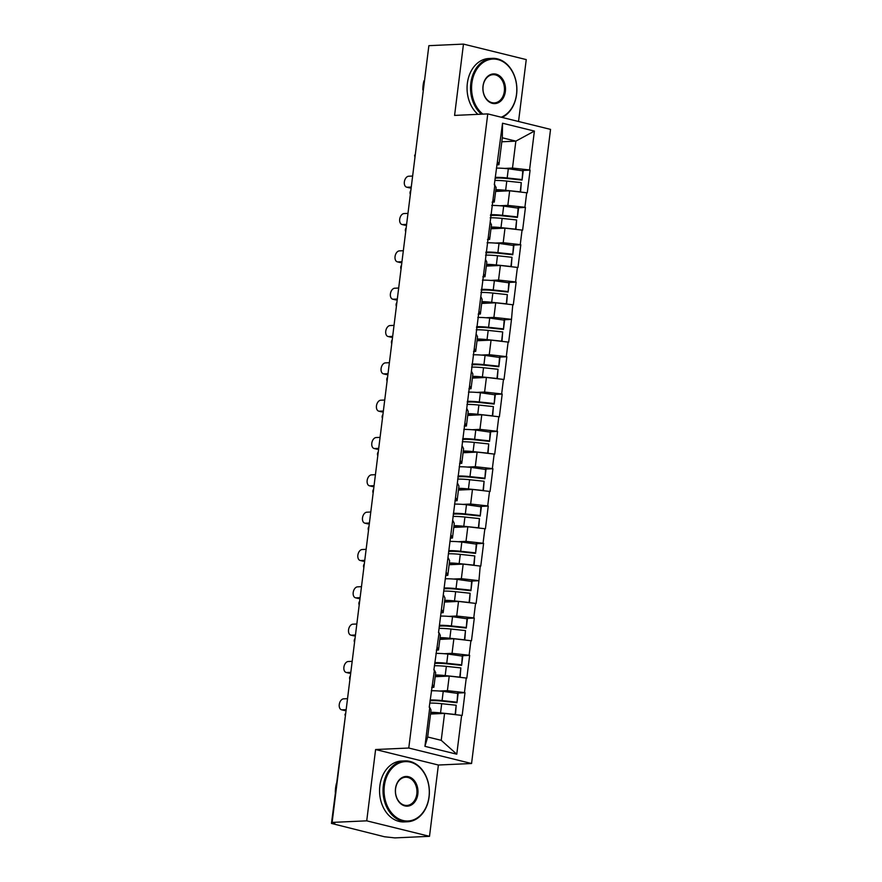 <?xml version="1.0" encoding="UTF-8"?>
<svg xmlns="http://www.w3.org/2000/svg" width="882" height="882" viewBox="0 0 882 882"><rect width="100%" height="100%" fill="white"/><g stroke="black" fill="none" stroke-linecap="round" stroke-linejoin="round"><path stroke-width="1.32" d="M518.539 121.496L526.245 59.59L463.469 44.1L428.873 45.677L332.117 822.41L366.725 820.833L429.501 836.323L438.387 765.025L471.561 763.514L550.544 129.389L487.768 113.899L408.774 748.024L471.561 763.514M429.501 836.323L394.904 837.9L384.508 836.764L331.456 823.424L345.524 714.828M501.814 141.781L515.849 141.142L534.393 131.076L502.542 123.226L494.317 184.702L496.125 187.458L494.306 202.055L492.145 202.154M534.393 131.076L529.553 169.961L530.093 170.105L522.905 170.424M495.629 191.438L509.664 190.799L527.271 192.827L530.093 170.105M526.719 192.695L524.9 207.292L525.452 207.424L518.252 207.755M490.976 228.769L505.011 228.129L522.618 230.158L525.452 207.424M522.067 230.026L520.248 244.623L520.799 244.755L513.6 245.086M486.324 266.099L500.37 265.46L517.966 267.489L520.799 244.755M517.414 267.356L515.595 281.953L516.146 282.086L508.947 282.416M481.682 303.419L495.717 302.791L513.313 304.819L516.146 282.086M512.773 304.687L511.494 319.416L504.306 319.747M477.03 340.75L491.065 340.11L508.671 342.15L511.494 319.416M508.12 342.018L506.301 356.615L506.852 356.747L499.653 357.078M472.377 378.08L486.423 377.441L504.019 379.481L506.852 356.747M503.468 379.348L501.649 393.945L502.2 394.078L495 394.397M467.725 415.411L481.77 414.772L499.366 416.811L502.2 394.078M498.815 416.668L496.996 431.265L497.547 431.408L490.348 431.728M463.083 452.742L477.118 452.102L494.714 454.142L497.547 431.408M494.174 453.998L492.354 468.596L492.906 468.739L485.706 469.059M458.431 490.072L472.465 489.433L490.072 491.472L492.906 468.739M489.521 491.329L487.702 505.926L488.253 506.059L481.054 506.389M453.778 527.403L467.824 526.763L485.42 528.792L488.253 506.059M484.868 528.66L483.049 543.257L483.601 543.389L476.401 543.72M449.125 564.734L463.171 564.094L480.767 566.123L483.601 543.389M480.216 565.99L478.948 580.72L471.76 581.051M444.484 602.053L458.519 601.425L476.126 603.453L478.948 580.72M475.574 603.321L473.755 617.918L474.307 618.05L467.107 618.381M439.831 639.384L453.866 638.755L471.473 640.784L474.307 618.05M470.922 640.652L469.103 655.249L469.654 655.381L462.455 655.712M435.179 676.714L449.225 676.075L466.821 678.115L469.654 655.381M466.269 677.982L464.45 692.579L465.001 692.712L457.802 693.043M430.526 714.045L444.572 713.406L462.168 715.445L465.001 692.712M461.628 715.313L456.777 754.198L424.937 746.337L429.777 707.452L431.022 710.065L427.671 736.988L441.221 740.329L444.572 713.406M494.868 184.834L438.519 632.659L439.071 632.791L433.878 669.989L434.429 670.122L429.225 707.32L429.777 707.452M499.94 205.749L507.845 205.396L509.664 190.799M507.845 205.396L524.9 207.292M493.049 199.431L494.306 202.055M495.287 243.079L503.203 242.726L505.011 228.129M490.216 222.165L491.472 224.789L489.653 239.386L487.492 239.485M503.203 242.726L520.248 244.623M488.396 236.762L489.653 239.386M490.646 280.41L498.55 280.057L500.37 265.46M485.574 259.495L486.82 262.119L485.001 276.716L482.851 276.805M498.55 280.057L515.595 281.953M483.755 274.093L485.001 276.716M485.993 317.74L493.898 317.388L495.717 302.791M480.922 296.826L482.167 299.439L480.359 314.036L478.198 314.135M493.898 317.388L510.954 319.284M479.102 311.423L480.359 314.036M481.34 355.071L489.245 354.707L491.065 340.11M476.269 334.157L477.526 336.77L475.707 351.367L473.546 351.466M489.245 354.707L506.301 356.615M474.45 348.754L475.707 351.367M476.699 392.402L484.604 392.038L486.423 377.441M471.616 371.487L472.873 374.1L471.054 388.697L468.904 388.797M484.604 392.038L501.649 393.945M469.808 386.084L471.054 388.697M472.046 429.732L479.951 429.369L481.77 414.772M466.975 408.818L468.221 411.431L466.402 426.028L464.252 426.127M479.951 429.369L496.996 431.265M465.156 423.415L466.402 426.028M467.394 467.063L475.299 466.699L477.118 452.102M462.322 446.149L463.579 448.762L461.76 463.359L459.599 463.458M475.299 466.699L492.354 468.596M460.503 460.746L461.76 463.359M462.741 504.394L470.646 504.03L472.465 489.433M457.67 483.468L458.927 486.092L457.108 500.689L454.947 500.789M470.646 504.03L487.702 505.926M455.851 498.065L457.108 500.689M458.1 541.713L466.005 541.361L467.824 526.763M453.017 520.799L454.274 523.423L452.455 538.02L450.305 538.119M466.005 541.361L483.049 543.257M451.209 535.396L452.455 538.02M453.447 579.044L461.352 578.691L463.171 564.094M448.376 558.13L449.622 560.754L447.802 575.351L445.653 575.439M461.352 578.691L478.408 580.588M446.557 572.727L447.802 575.351M448.795 616.375L456.7 616.022L458.519 601.425M443.723 595.46L444.98 598.084L443.161 612.67L441 612.769M456.7 616.022L473.755 617.918M441.904 610.057L443.161 612.67M444.142 653.705L452.047 653.341L453.866 638.755M439.071 632.791L440.327 635.404L438.508 650.001L436.347 650.1M452.047 653.341L469.103 655.249M437.252 647.388L438.508 650.001M439.501 691.036L447.406 690.672L449.225 676.075M434.429 670.122L435.675 672.734L433.856 687.332L431.706 687.431M447.406 690.672L464.45 692.579M432.61 684.719L433.856 687.332M332.426 822.487L332.338 823.204L334.862 823.082L332.117 822.41M332.338 823.204L331.456 823.424M441.221 740.329L456.777 754.198M424.937 746.337L427.671 736.988M415.268 154.89L428.762 46.492M463.469 44.1L454.583 115.41L487.768 113.899M438.387 765.025L375.6 749.535L366.725 820.833M375.6 749.535L408.774 748.024M504.592 168.429L512.497 168.065L515.849 141.142L502.31 137.801L498.947 164.725L496.798 164.824M512.497 168.065L529.553 169.961M497.702 162.112L498.947 164.725M502.542 123.226L502.31 137.801M430.03 700.848A16.328 2.326 7.1 0 1 431.982 700.672A16.328 2.326 7.1 0 1 442.477 701.157L456.975 702.7L458.122 693.484L443.227 691.378A19.977 2.844 7.1 0 0 431.287 690.76M430.659 712.987A16.328 2.326 7.1 0 1 440.945 713.483L441.54 713.549M347.53 698.665L343.572 698.842A5.601 3.55 -76.1 0 0 339.338 704.001A5.601 3.55 -76.1 0 0 341.543 709.789A5.601 3.55 -76.1 0 0 342.205 709.845L346.163 709.668M342.205 709.845L344.95 710.528A5.601 3.55 103.9 0 1 344.289 710.462L341.543 709.789M455.487 714.629L456.181 705.236L455.134 714.585M429.755 703.075A19.977 2.844 7.1 0 1 441.695 703.704L456.181 705.236M430.747 712.281A19.977 2.844 7.1 0 1 440.548 712.91L455.035 714.453M456.975 702.7L457.725 692.91M430.14 699.966A19.977 2.844 7.1 0 1 442.08 700.595L456.578 702.127M344.95 710.528L346.064 710.473M434.683 663.518A16.328 2.326 7.1 0 1 436.634 663.352A16.328 2.326 7.1 0 1 447.13 663.826L461.617 665.37L462.763 656.153L447.88 654.047A19.977 2.844 7.1 0 0 435.94 653.43M435.311 675.667A16.328 2.326 7.1 0 1 445.586 676.152L446.193 676.218M352.183 661.335L348.225 661.511A5.601 3.55 -76.1 0 0 343.98 666.671A5.601 3.55 -76.1 0 0 346.196 672.459A5.601 3.55 -76.1 0 0 346.858 672.525L350.815 672.338M346.858 672.525L349.603 673.198A5.601 3.55 103.9 0 1 348.941 673.131L346.196 672.459M460.139 677.299L460.834 667.906L459.776 677.255M434.407 665.756A19.977 2.844 7.1 0 1 446.347 666.373L460.834 667.906M435.399 674.951A19.977 2.844 7.1 0 1 445.19 675.59L459.687 677.122M461.617 665.37L462.366 655.591M434.793 662.636A19.977 2.844 7.1 0 1 446.733 663.264L461.22 664.796M349.603 673.198L350.716 673.142M439.335 626.187A16.328 2.326 7.1 0 1 441.287 626.022A16.328 2.326 7.1 0 1 451.771 626.496L466.269 628.039L467.416 618.822L452.532 616.716A19.977 2.844 7.1 0 0 440.592 616.099M439.964 638.336A16.328 2.326 7.1 0 1 450.239 638.822L450.834 638.888M356.835 624.004L352.877 624.18A5.601 3.55 -76.1 0 0 348.633 629.34A5.601 3.55 -76.1 0 0 350.849 635.128A5.601 3.55 -76.1 0 0 351.499 635.194L355.457 635.007M351.499 635.194L354.244 635.867A5.601 3.55 103.9 0 1 353.594 635.801L350.849 635.128M464.781 639.968L465.487 630.575L464.428 639.924M439.049 628.425A19.977 2.844 7.1 0 1 450.989 629.042L465.487 630.575M440.052 637.62A19.977 2.844 7.1 0 1 449.842 638.259L464.34 639.792M466.269 628.039L467.019 618.26M439.434 625.305A19.977 2.844 7.1 0 1 451.375 625.933L465.872 627.466M354.244 635.867L355.358 635.823M443.977 588.856A16.328 2.326 7.1 0 1 445.939 588.691A16.328 2.326 7.1 0 1 456.424 589.176L470.922 590.708L472.068 581.492L457.174 579.386A19.977 2.844 7.1 0 0 445.234 578.768M444.616 601.006A16.328 2.326 7.1 0 1 454.892 601.491L455.487 601.557M361.477 586.673L357.519 586.85A5.601 3.55 -76.1 0 0 353.285 592.009A5.601 3.55 -76.1 0 0 355.501 597.798A5.601 3.55 -76.1 0 0 356.152 597.864L360.11 597.676M356.152 597.864L358.897 598.536A5.601 3.55 103.9 0 1 358.246 598.47L355.501 597.798M469.433 602.638L470.139 593.255L469.081 602.593M443.701 591.094A19.977 2.844 7.1 0 1 455.641 591.712L470.139 593.255M444.704 600.289A19.977 2.844 7.1 0 1 454.495 600.929L468.992 602.461M470.922 590.708L471.672 580.929M444.087 587.985A19.977 2.844 7.1 0 1 456.027 588.603L470.525 590.135M358.897 598.536L360.01 598.492M448.629 551.526A16.328 2.326 7.1 0 1 450.581 551.36A16.328 2.326 7.1 0 1 461.077 551.845L475.563 553.378L476.721 544.172L461.826 542.055A19.977 2.844 7.1 0 0 449.886 541.438M449.258 563.675A16.328 2.326 7.1 0 1 459.544 564.171L460.139 564.226M366.129 549.343L362.171 549.53A5.601 3.55 -76.1 0 0 357.938 554.69A5.601 3.55 -76.1 0 0 360.143 560.467A5.601 3.55 -76.1 0 0 360.804 560.533L364.762 560.357M360.804 560.533L363.549 561.206A5.601 3.55 103.9 0 1 362.888 561.15L360.143 560.467M474.086 565.307L474.781 555.925L473.733 565.263M448.354 553.764A19.977 2.844 7.1 0 1 460.294 554.381L474.781 555.925M449.346 562.97A19.977 2.844 7.1 0 1 459.147 563.598L473.634 565.13M475.563 553.378L476.324 543.599M448.74 550.655A19.977 2.844 7.1 0 1 460.68 551.272L475.166 552.816M363.549 561.206L364.663 561.161M453.282 514.195A16.328 2.326 7.1 0 1 455.233 514.03A16.328 2.326 7.1 0 1 465.729 514.515L480.216 516.047L481.363 506.841L466.479 504.736A19.977 2.844 7.1 0 0 454.539 504.107M453.91 526.345A16.328 2.326 7.1 0 1 464.186 526.841L464.781 526.896M370.782 512.012L366.824 512.199A5.601 3.55 -76.1 0 0 362.579 517.359A5.601 3.55 -76.1 0 0 364.795 523.136A5.601 3.55 -76.1 0 0 365.457 523.202L369.415 523.026M365.457 523.202L368.202 523.875A5.601 3.55 103.9 0 1 367.54 523.82L364.795 523.136M478.728 527.976L479.433 518.594L478.375 527.943M453.006 516.433A19.977 2.844 7.1 0 1 464.935 517.05L479.433 518.594M453.998 525.639A19.977 2.844 7.1 0 1 463.789 526.267L478.287 527.8M480.216 516.047L480.966 506.268M453.392 513.324A19.977 2.844 7.1 0 1 465.332 513.941L479.819 515.485M368.202 523.875L369.304 523.831M429.005 796.821A29.723 22.612 87.4 0 0 410.317 762.125A29.723 22.612 87.4 0 0 384.354 785.807A29.723 22.612 87.4 0 0 403.041 820.503A29.723 22.612 87.4 0 0 429.005 796.821M383.328 785.686A30.451 23.164 -92.6 0 1 404.827 760.912A30.451 23.164 -92.6 0 1 429.082 796.975A30.451 23.164 -92.6 0 1 407.583 821.759A30.451 23.164 -92.6 0 1 383.328 785.686M417.848 794.065A14.862 11.301 -92.6 0 1 404.86 805.905A14.862 11.301 -92.6 0 1 395.511 788.563A14.862 11.301 -92.6 0 1 408.498 776.722A14.862 11.301 -92.6 0 1 417.848 794.065M395.588 788.717A14.134 10.749 87.4 0 0 406.845 805.453A14.134 10.749 87.4 0 0 416.822 793.954A14.134 10.749 87.4 0 0 405.566 777.218A14.134 10.749 87.4 0 0 395.588 788.717M335.314 792.466A30.451 23.164 -92.6 0 1 335.612 787.858A30.451 23.164 -92.6 0 1 336.45 783.381M407.583 821.759L404.11 821.914A30.451 23.164 -92.6 0 1 379.855 785.851A30.451 23.164 -92.6 0 1 401.343 761.067L404.827 760.912M501.208 117.218A29.723 22.612 87.4 0 0 516.521 94.264A29.723 22.612 87.4 0 0 497.823 59.557A29.723 22.612 87.4 0 0 471.859 83.25A29.723 22.612 87.4 0 0 482.895 114.12M481.44 114.186A30.451 23.164 -92.6 0 1 470.834 83.129A30.451 23.164 -92.6 0 1 492.332 58.355A30.451 23.164 -92.6 0 1 516.587 94.418A30.451 23.164 -92.6 0 1 502.078 117.438M505.353 91.508A14.862 11.301 -92.6 0 1 492.365 103.348A14.862 11.301 -92.6 0 1 483.027 86.006A14.862 11.301 -92.6 0 1 496.004 74.154A14.862 11.301 -92.6 0 1 505.353 91.508M483.093 86.16A14.134 10.749 87.4 0 0 494.35 102.896A14.134 10.749 87.4 0 0 504.328 91.397A14.134 10.749 87.4 0 0 493.071 74.661A14.134 10.749 87.4 0 0 483.093 86.16M422.82 89.909A30.451 23.164 -92.6 0 1 423.117 85.3A30.451 23.164 -92.6 0 1 423.955 80.824M477.967 114.351A30.451 23.164 -92.6 0 1 467.361 83.294A30.451 23.164 -92.6 0 1 488.86 58.51L492.332 58.355M457.923 476.875A16.328 2.326 7.1 0 1 459.886 476.699A16.328 2.326 7.1 0 1 470.371 477.184L484.868 478.717L486.015 469.511L471.12 467.405A19.977 2.844 7.1 0 0 459.18 466.776M458.563 489.014A16.328 2.326 7.1 0 1 468.838 489.51L469.433 489.565M375.434 474.681L371.476 474.869A5.601 3.55 -76.1 0 0 367.232 480.029A5.601 3.55 -76.1 0 0 369.448 485.806A5.601 3.55 -76.1 0 0 370.098 485.872L374.056 485.695M370.098 485.872L372.843 486.555A5.601 3.55 103.9 0 1 372.193 486.489L369.448 485.806M483.38 490.646L484.086 481.263L483.027 490.613M457.648 479.102A19.977 2.844 7.1 0 1 469.588 479.72L484.086 481.263M458.651 488.308A19.977 2.844 7.1 0 1 468.441 488.937L482.939 490.48M484.868 478.717L485.618 468.937M458.034 475.993A19.977 2.844 7.1 0 1 469.974 476.611L484.472 478.154M372.843 486.555L373.957 486.5M462.576 439.545A16.328 2.326 7.1 0 1 464.538 439.368A16.328 2.326 7.1 0 1 475.023 439.853L489.521 441.397L490.668 432.18L475.773 430.074A19.977 2.844 7.1 0 0 463.833 429.446M463.204 451.683A16.328 2.326 7.1 0 1 473.491 452.179L474.086 452.245M380.076 437.362L376.118 437.538A5.601 3.55 -76.1 0 0 371.884 442.698A5.601 3.55 -76.1 0 0 374.089 448.486A5.601 3.55 -76.1 0 0 374.751 448.541L378.709 448.365M374.751 448.541L377.496 449.225A5.601 3.55 103.9 0 1 376.846 449.159L374.089 448.486M488.033 453.315L488.738 443.933L487.68 453.282M462.3 441.772A19.977 2.844 7.1 0 1 474.24 442.4L488.738 443.933M463.293 450.978A19.977 2.844 7.1 0 1 473.094 451.606L487.581 453.15M489.521 441.397L490.271 431.607M462.686 438.663A19.977 2.844 7.1 0 1 474.626 439.28L489.124 440.824M377.496 449.225L378.61 449.17M467.228 402.214A16.328 2.326 7.1 0 1 469.18 402.038A16.328 2.326 7.1 0 1 479.676 402.523L494.163 404.066L495.309 394.849L480.425 392.744A19.977 2.844 7.1 0 0 468.485 392.126M467.857 414.353A16.328 2.326 7.1 0 1 478.143 414.849L478.739 414.915M384.728 400.031L380.77 400.208A5.601 3.55 -76.1 0 0 376.537 405.367A5.601 3.55 -76.1 0 0 378.742 411.155A5.601 3.55 -76.1 0 0 379.403 411.21L383.361 411.034M379.403 411.21L382.149 411.894A5.601 3.55 103.9 0 1 381.487 411.828L378.742 411.155M492.685 415.984L493.38 406.602L492.332 415.951M466.953 404.441A19.977 2.844 7.1 0 1 478.893 405.07L493.38 406.602M467.945 413.647A19.977 2.844 7.1 0 1 477.746 414.275L492.233 415.819M494.163 404.066L494.912 394.276M467.339 401.332A19.977 2.844 7.1 0 1 479.279 401.96L493.766 403.493M382.149 411.894L383.262 411.839M471.881 364.883A16.328 2.326 7.1 0 1 473.832 364.718A16.328 2.326 7.1 0 1 484.328 365.192L498.815 366.736L499.962 357.519L485.078 355.413A19.977 2.844 7.1 0 0 473.138 354.796M472.509 377.033A16.328 2.326 7.1 0 1 482.785 377.518L483.38 377.584M389.381 362.7L385.423 362.877A5.601 3.55 -76.1 0 0 381.178 368.037A5.601 3.55 -76.1 0 0 383.394 373.825A5.601 3.55 -76.1 0 0 384.056 373.88L388.003 373.703M384.056 373.88L386.801 374.563A5.601 3.55 103.9 0 1 386.14 374.497L383.394 373.825M497.327 378.665L498.032 369.271L496.974 378.621M471.594 367.11A19.977 2.844 7.1 0 1 483.534 367.739L498.032 369.271M472.598 376.316A19.977 2.844 7.1 0 1 482.388 376.945L496.886 378.488M498.815 366.736L499.565 356.956M471.991 364.001A19.977 2.844 7.1 0 1 483.931 364.63L498.418 366.162M386.801 374.563L387.904 374.508M476.523 327.553A16.328 2.326 7.1 0 1 478.485 327.387A16.328 2.326 7.1 0 1 488.97 327.861L503.468 329.405L504.614 320.188L489.719 318.082A19.977 2.844 7.1 0 0 477.779 317.465M477.162 339.702A16.328 2.326 7.1 0 1 487.437 340.187L488.033 340.254M394.034 325.37L390.076 325.546A5.601 3.55 -76.1 0 0 385.831 330.706A5.601 3.55 -76.1 0 0 388.047 336.494A5.601 3.55 -76.1 0 0 388.697 336.56L392.655 336.373M388.697 336.56L391.443 337.233A5.601 3.55 103.9 0 1 390.792 337.167L388.047 336.494M501.979 341.334L502.685 331.941L501.626 341.29M476.247 329.791A19.977 2.844 7.1 0 1 488.187 330.408L502.685 331.941M477.25 338.986A19.977 2.844 7.1 0 1 487.04 339.625L501.538 341.158M503.468 329.405L504.217 319.626M476.633 326.671A19.977 2.844 7.1 0 1 488.573 327.299L503.071 328.832M391.443 337.233L392.556 337.178M481.175 290.222A16.328 2.326 7.1 0 1 483.127 290.057A16.328 2.326 7.1 0 1 493.622 290.542L508.12 292.074L509.267 282.857L494.372 280.752A19.977 2.844 7.1 0 0 482.432 280.134M481.804 302.372A16.328 2.326 7.1 0 1 492.09 302.857L492.685 302.923M398.675 288.039L394.717 288.216A5.601 3.55 -76.1 0 0 390.483 293.375A5.601 3.55 -76.1 0 0 392.688 299.163A5.601 3.55 -76.1 0 0 393.35 299.23L397.308 299.042M393.35 299.23L396.095 299.902A5.601 3.55 103.9 0 1 395.434 299.836L392.688 299.163M506.632 304.003L507.326 294.621L506.279 303.959M480.899 292.46A19.977 2.844 7.1 0 1 492.84 293.078L507.326 294.621M481.892 301.655A19.977 2.844 7.1 0 1 491.693 302.294L506.18 303.827M508.12 292.074L508.87 282.295M481.285 289.351A19.977 2.844 7.1 0 1 493.225 289.969L507.723 291.501M396.095 299.902L397.209 299.858M485.828 252.891A16.328 2.326 7.1 0 1 487.779 252.726A16.328 2.326 7.1 0 1 498.275 253.211L512.762 254.744L513.908 245.527L499.025 243.421A19.977 2.844 7.1 0 0 487.085 242.804M486.456 265.041A16.328 2.326 7.1 0 1 496.742 265.526L497.338 265.592M403.328 250.709L399.37 250.885A5.601 3.55 -76.1 0 0 395.125 256.045A5.601 3.55 -76.1 0 0 397.341 261.833A5.601 3.55 -76.1 0 0 398.002 261.899L401.96 261.722M398.002 261.899L400.748 262.571A5.601 3.55 103.9 0 1 400.086 262.516L397.341 261.833M511.284 266.673L511.979 257.29L510.932 266.629M485.552 255.13A19.977 2.844 7.1 0 1 497.492 255.747L511.979 257.29M486.544 264.324A19.977 2.844 7.1 0 1 496.346 264.964L510.832 266.496M512.762 254.744L513.511 244.964M485.938 252.02A19.977 2.844 7.1 0 1 497.878 252.638L512.365 254.17M400.748 262.571L401.861 262.527M490.48 215.561A16.328 2.326 7.1 0 1 492.432 215.395A16.328 2.326 7.1 0 1 502.916 215.881L517.414 217.413L518.561 208.207L503.677 206.101A19.977 2.844 7.1 0 0 491.737 205.473M491.109 227.71A16.328 2.326 7.1 0 1 501.384 228.206L501.979 228.262M407.98 213.378L404.022 213.565A5.601 3.55 -76.1 0 0 399.778 218.725A5.601 3.55 -76.1 0 0 401.994 224.502A5.601 3.55 -76.1 0 0 402.644 224.568L406.602 224.392M402.644 224.568L405.389 225.241A5.601 3.55 103.9 0 1 404.739 225.186L401.994 224.502M515.926 229.342L516.632 219.96L515.573 229.298M490.194 217.799A19.977 2.844 7.1 0 1 502.134 218.416L516.632 219.96M491.197 227.005A19.977 2.844 7.1 0 1 500.987 227.633L515.485 229.166M517.414 217.413L518.164 207.634M490.59 214.69A19.977 2.844 7.1 0 1 502.531 215.307L517.017 216.851M405.389 225.241L406.503 225.197M495.122 178.23A16.328 2.326 7.1 0 1 497.084 178.065A16.328 2.326 7.1 0 1 507.569 178.55L522.067 180.082L523.213 170.876L508.319 168.771A19.977 2.844 7.1 0 0 496.379 168.142M495.761 190.38A16.328 2.326 7.1 0 1 506.036 190.876L506.632 190.931M412.633 176.047L408.675 176.235A5.601 3.55 -76.1 0 0 404.43 181.394A5.601 3.55 -76.1 0 0 406.646 187.171A5.601 3.55 -76.1 0 0 407.297 187.238L411.255 187.061M407.297 187.238L410.042 187.921A5.601 3.55 103.9 0 1 409.391 187.855L406.646 187.171M520.578 192.011L521.284 182.629L520.226 191.978M494.846 180.468A19.977 2.844 7.1 0 1 506.786 181.086L521.284 182.629M495.849 189.674A19.977 2.844 7.1 0 1 505.64 190.303L520.137 191.835M522.067 180.082L522.817 170.303M495.232 177.359A19.977 2.844 7.1 0 1 507.172 177.977L521.67 179.52M410.042 187.921L411.155 187.866M440.548 712.91L441.695 703.704M442.08 700.595L443.227 691.378M445.19 675.59L446.347 666.373M446.733 663.264L447.88 654.047M449.842 638.259L450.989 629.042M451.375 625.933L452.532 616.716M454.495 600.929L455.641 591.712M456.027 588.603L457.174 579.386M459.147 563.598L460.294 554.381M460.68 551.272L461.826 542.055M463.789 526.267L464.935 517.05M465.332 513.941L466.479 504.736M468.441 488.937L469.588 479.72M469.974 476.611L471.12 467.405M473.094 451.606L474.24 442.4M474.626 439.28L475.773 430.074M477.746 414.275L478.893 405.07M479.279 401.96L480.425 392.744M482.388 376.945L483.534 367.739M483.931 364.63L485.078 355.413M487.04 339.625L488.187 330.408M488.573 327.299L489.719 318.082M491.693 302.294L492.84 293.078M493.225 289.969L494.372 280.752M496.346 264.964L497.492 255.747M497.878 252.638L499.025 243.421M500.987 227.633L502.134 218.416M502.531 215.307L503.677 206.101M505.64 190.303L506.786 181.086M507.172 177.977L508.319 168.771M345.722 713.207A3.649 3.649 0 0 0 344.961 715.026M350.375 675.877A3.649 3.649 0 0 0 349.9 679.647M355.016 638.557A3.649 3.649 0 0 0 354.553 642.317M359.669 601.226A3.649 3.649 0 0 0 359.206 604.986M364.321 563.896A3.649 3.649 0 0 0 363.847 567.666M368.974 526.565A3.649 3.649 0 0 0 368.5 530.336M373.615 489.234A3.649 3.649 0 0 0 373.152 493.005M378.268 451.904A3.649 3.649 0 0 0 377.794 455.674M382.92 414.573A3.649 3.649 0 0 0 382.446 418.344M387.562 377.242A3.649 3.649 0 0 0 387.099 381.013M392.214 339.912A3.649 3.649 0 0 0 391.751 343.682M396.867 302.592A3.649 3.649 0 0 0 396.393 306.352M401.519 265.262A3.649 3.649 0 0 0 401.045 269.032M406.161 227.931A3.649 3.649 0 0 0 405.698 231.701M410.814 190.6A3.649 3.649 0 0 0 410.351 194.371M414.705 155.089A3.649 3.649 0 0 0 414.992 157.04"/></g></svg>
